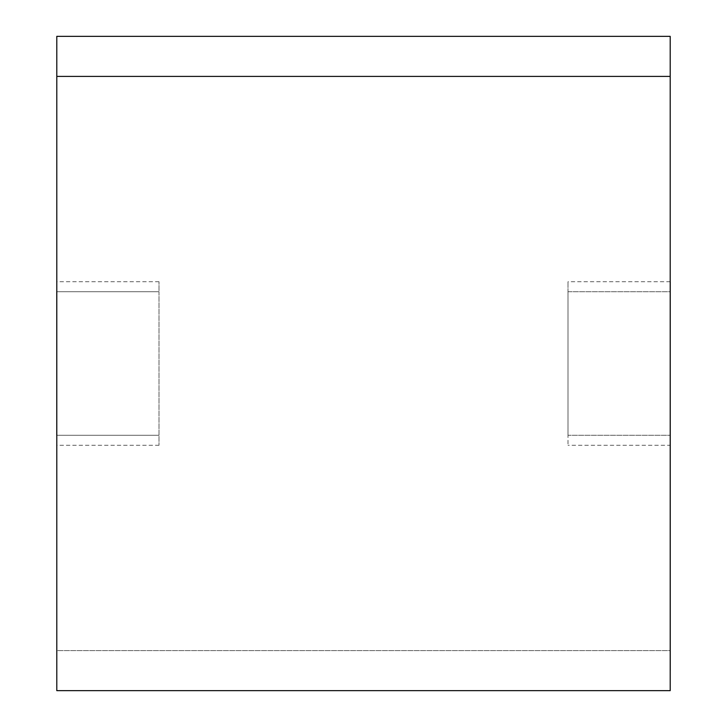 <?xml version="1.0" encoding="UTF-8"?>
<svg xmlns="http://www.w3.org/2000/svg" width="727" height="727" viewBox="0 0 727 727"><rect width="100%" height="100%" fill="white"/><g stroke="black" fill="none" stroke-linecap="round" stroke-linejoin="round"><path stroke-width="0.55" stroke-dasharray="3.63 2.73" d="M56.797 36.35L56.797 650.601L670.203 650.601L670.203 36.35M670.203 690.65L670.203 650.601L56.797 650.601L56.797 76.399M56.797 94.346L56.797 670.203L56.797 94.346M56.797 650.601L56.797 690.65M670.203 76.399L670.203 650.601M670.203 56.797L670.203 94.346L670.203 56.797M670.203 363.5L670.203 94.346L670.203 363.5M670.203 670.203L670.203 632.654L670.203 670.203M670.239 445.287L670.239 281.712L670.239 291.727L568.005 291.727L568.005 281.712L568.005 435.273L670.203 435.273L568.005 435.273L568.005 445.287L568.005 291.727L670.239 291.727L670.239 445.287L568.005 445.287M568.005 291.727L568.005 435.273L568.005 291.727M670.239 435.273L670.239 291.727M158.995 435.273L158.995 281.712L158.995 291.727L56.761 291.727L56.761 281.712L56.761 445.287L56.761 291.727L158.995 291.727L158.995 445.287L158.995 435.273L56.797 435.273L158.995 435.273M56.761 291.727L56.761 435.273M670.239 281.712L568.005 281.712M158.995 281.712L56.761 281.712M158.995 445.287L56.761 445.287"/><path stroke-width="1.09" d="M56.797 76.399L670.203 76.399L670.203 690.65L56.797 690.65L56.797 36.35L670.203 36.35L670.203 76.399L56.797 76.399L56.797 650.601M670.203 650.601L670.203 76.399M670.239 281.712L670.239 670.203L670.203 281.712M670.239 291.727L670.239 435.273M56.761 435.273L56.761 291.727"/></g></svg>
